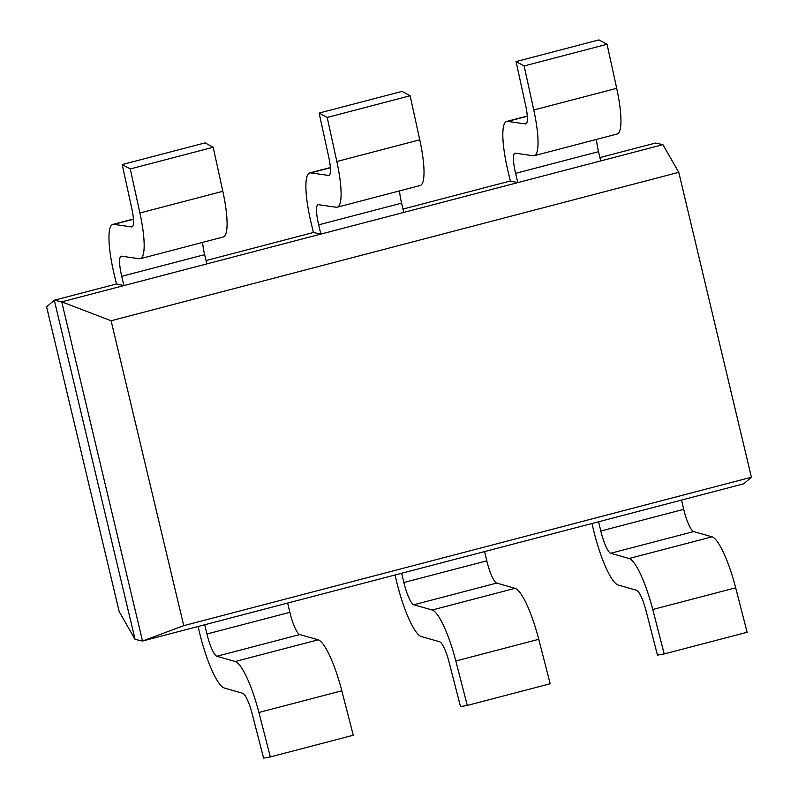 <?xml version="1.0" encoding="UTF-8"?>
<svg xmlns="http://www.w3.org/2000/svg" width="798" height="798" viewBox="0 0 798 798"><rect width="100%" height="100%" fill="white"/><g stroke="black" fill="none" stroke-linecap="round" stroke-linejoin="round"><path stroke-width="1.2" d="M135.091 639.407L119.231 611.737L46.593 306.831L54.294 300.238L135.091 639.407L142.533 641.013L61.735 301.844L123.929 285.584L116.478 283.978L54.294 300.238L61.735 301.844L111.102 320.756L183.739 625.662L751.407 477.234L678.769 172.328L111.102 320.756M751.407 477.234L743.706 483.827L142.533 641.013L183.739 625.662M140.288 258.692L223.211 237.006A54.763 11.391 -104.7 0 0 222.822 191.311L213.186 147.261L130.264 168.937L139.899 212.996A54.763 11.391 -104.7 0 1 140.288 258.692A54.763 11.391 -104.7 0 1 139.281 258.742L121.545 256.188A21.905 4.559 75.3 0 0 121.136 256.208A21.905 4.559 75.3 0 0 121.725 276.327L123.929 285.584L320.866 234.093L313.415 232.487L206.054 260.567M337.225 207.201L420.147 185.515A54.763 11.391 -104.7 0 0 419.758 139.82L410.122 95.76L327.2 117.446L336.836 161.505A54.763 11.391 -104.7 0 1 337.225 207.201A54.763 11.391 -104.7 0 1 336.217 207.251L318.482 204.697A21.905 4.559 75.3 0 0 318.073 204.717A21.905 4.559 75.3 0 0 318.661 224.837L320.866 234.093L517.802 182.602L510.351 180.996L402.99 209.066M534.161 155.71L617.083 134.024A54.763 11.391 -104.7 0 0 616.694 88.329L607.059 44.269L524.136 65.955L533.772 110.004A54.763 11.391 -104.7 0 1 534.161 155.71A54.763 11.391 -104.7 0 1 533.154 155.76L515.418 153.206A21.905 4.559 75.3 0 0 515.009 153.226A21.905 4.559 75.3 0 0 515.598 173.346L517.802 182.602L662.909 144.657L655.467 143.051L599.926 157.575M662.909 144.657L678.769 172.328M607.059 44.269L598.979 39.9L516.057 61.586L525.692 105.635A21.905 4.559 75.3 0 1 525.852 123.919A21.905 4.559 75.3 0 1 525.443 123.939L507.718 121.386A54.763 11.391 -104.7 0 0 506.7 121.436A54.763 11.391 -104.7 0 0 508.146 171.74L510.351 180.996M524.136 65.955L516.057 61.586M600.714 160.917L598.51 151.67A21.905 4.559 75.3 0 1 596.495 139.411M591.946 523.508L593.363 529.413A54.763 11.391 -104.7 0 0 618.171 585.034L636.545 590.271A21.905 4.559 75.3 0 1 646.011 610.67L657.462 655.118L664.215 653.941L652.764 609.502A54.763 11.391 -104.7 0 0 629.103 558.51L610.729 553.263A21.905 4.559 75.3 0 1 600.804 531.019L598.6 521.762M664.215 653.941L747.137 632.265L735.686 587.817A54.763 11.391 -104.7 0 0 712.025 536.825L693.652 531.588A21.905 4.559 75.3 0 1 683.726 509.343L681.522 500.087M410.122 95.76L402.042 91.391L319.12 113.077L328.756 157.126A21.905 4.559 75.3 0 1 328.916 175.41A21.905 4.559 75.3 0 1 328.507 175.43L310.781 172.877A54.763 11.391 -104.7 0 0 309.764 172.927A54.763 11.391 -104.7 0 0 311.21 223.231L313.415 232.487M327.2 117.446L319.12 113.077M403.778 212.418L401.574 203.161A21.905 4.559 75.3 0 1 399.559 190.902M395.01 574.999L396.426 580.904A54.763 11.391 -104.7 0 0 421.234 636.525L439.608 641.762A21.905 4.559 75.3 0 1 449.075 662.16L460.526 706.609L467.279 705.432L455.828 660.993A54.763 11.391 -104.7 0 0 432.167 610.001L413.793 604.764A21.905 4.559 75.3 0 1 403.868 582.51L401.663 573.253M467.279 705.432L550.201 683.756L538.75 639.308A54.763 11.391 -104.7 0 0 515.089 588.326L496.715 583.079A21.905 4.559 75.3 0 1 486.79 560.834L484.586 551.578M213.186 147.261L205.106 142.882L122.184 164.568L131.82 208.617A21.905 4.559 75.3 0 1 131.979 226.901A21.905 4.559 75.3 0 1 131.57 226.921L113.845 224.368A54.763 11.391 -104.7 0 0 112.827 224.418A54.763 11.391 -104.7 0 0 114.274 274.721L116.478 283.978M130.264 168.937L122.184 164.568M206.842 263.909L204.637 254.652A21.905 4.559 75.3 0 1 202.622 242.393M198.074 626.49L199.49 632.395A54.763 11.391 -104.7 0 0 224.298 688.016L242.672 693.263A21.905 4.559 75.3 0 1 252.138 713.651L263.589 758.1L270.342 756.933L258.891 712.484A54.763 11.391 -104.7 0 0 235.23 661.492L216.857 656.255A21.905 4.559 75.3 0 1 206.931 634.001L204.727 624.754M270.342 756.933L353.265 735.247L341.813 690.799A54.763 11.391 -104.7 0 0 318.153 639.816L299.779 634.57A21.905 4.559 75.3 0 1 289.854 612.325L287.649 603.069M533.772 110.004L616.694 88.329M525.443 123.939L526.221 123.73M507.718 121.386L527.308 116.259M515.598 173.346L598.51 151.67M652.764 609.502L735.686 587.817M629.103 558.51L712.025 536.825M610.729 553.263L693.652 531.588M600.804 531.019L683.726 509.343M336.836 161.505L419.758 139.82M328.507 175.43L329.285 175.231M310.781 172.877L330.372 167.75M318.661 224.837L401.574 203.161M455.828 660.993L538.75 639.308M432.167 610.001L515.089 588.326M413.793 604.764L496.715 583.079M403.868 582.51L486.79 560.834M139.899 212.996L222.822 191.311M131.57 226.921L132.348 226.722M113.845 224.368L133.436 219.251M121.725 276.327L204.637 254.652M258.891 712.484L341.813 690.799M235.23 661.492L318.153 639.816M216.857 656.255L299.779 634.57M206.931 634.001L289.854 612.325M506.7 121.436L527.298 116.049M309.764 172.927L330.362 167.54M112.827 224.418L133.426 219.031"/></g></svg>
